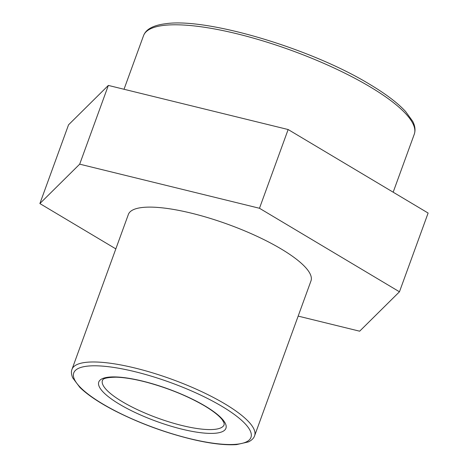 <?xml version="1.0" encoding="UTF-8"?>
<svg xmlns="http://www.w3.org/2000/svg" width="468" height="468" viewBox="0 0 468 468"><rect width="100%" height="100%" fill="white"/><g stroke="black" fill="none" stroke-linecap="round" stroke-linejoin="round"><path stroke-width="0.7" d="M254.61 435.772L310.974 280.911A97.163 24.769 -160 0 0 281.028 248.877A97.163 24.769 -160 0 0 186.287 211.975A97.163 24.769 -160 0 0 128.367 214.449L72.002 369.31C71.06 371.563 71.288 374.4 72.692 377.828L79.876 387.405C87.674 394.986 99.427 402.837 115.134 410.945C140.043 423.552 166.163 433.116 193.495 439.639C211.109 443.699 225.477 445.349 236.597 444.6L248.578 441.868C251.872 440.142 253.878 438.112 254.61 435.772A97.163 24.769 -160 0 0 224.658 403.738A97.163 24.769 -160 0 0 129.923 366.836A97.163 24.769 -160 0 0 72.002 369.31M399.461 291.792L428.121 213.051L288.142 129.531L259.483 208.272L399.461 291.792L359.652 331.198L298.163 316.111M288.142 129.531L108.348 85.422L68.539 124.827L39.879 203.568L79.689 164.163L259.483 208.272M108.348 85.422L79.689 164.163M115.83 248.882L39.879 203.568M414.274 134.217C415.619 130.192 415.093 125.886 412.688 121.3L405.633 111.542C397.671 102.919 385.638 93.811 369.527 84.211C311.08 48.508 206.119 17.263 165.151 23.804C159.009 24.558 154.036 26.021 150.24 28.197C146.952 30.075 144.717 32.567 143.53 35.673A144.062 36.72 20 0 1 229.402 32A144.062 36.72 20 0 1 369.872 86.72A144.062 36.72 20 0 1 414.274 134.217L393.173 192.196M205.078 405.996A67.655 17.246 -160 0 0 99.9 380.285A67.655 17.246 -160 0 0 182.087 429.197A67.655 17.246 -160 0 0 205.078 405.996M224.172 424.698A64.777 16.515 20 0 1 157.657 418.059A64.777 16.515 20 0 1 102.433 380.385C103.217 380.607 100.368 377.471 116.128 377.19C124.541 377.424 134.883 379.156 147.151 382.391C168.696 388.311 187.832 396.133 204.557 405.85C213.309 411.132 219.211 415.783 222.277 419.808L224.043 422.879L224.172 424.698M221.891 406.323A94.284 24.032 20 0 1 189.85 438.656A94.284 24.032 20 0 1 75.319 370.498A94.284 24.032 20 0 1 221.891 406.323M143.53 35.673L124.02 89.265"/></g></svg>

